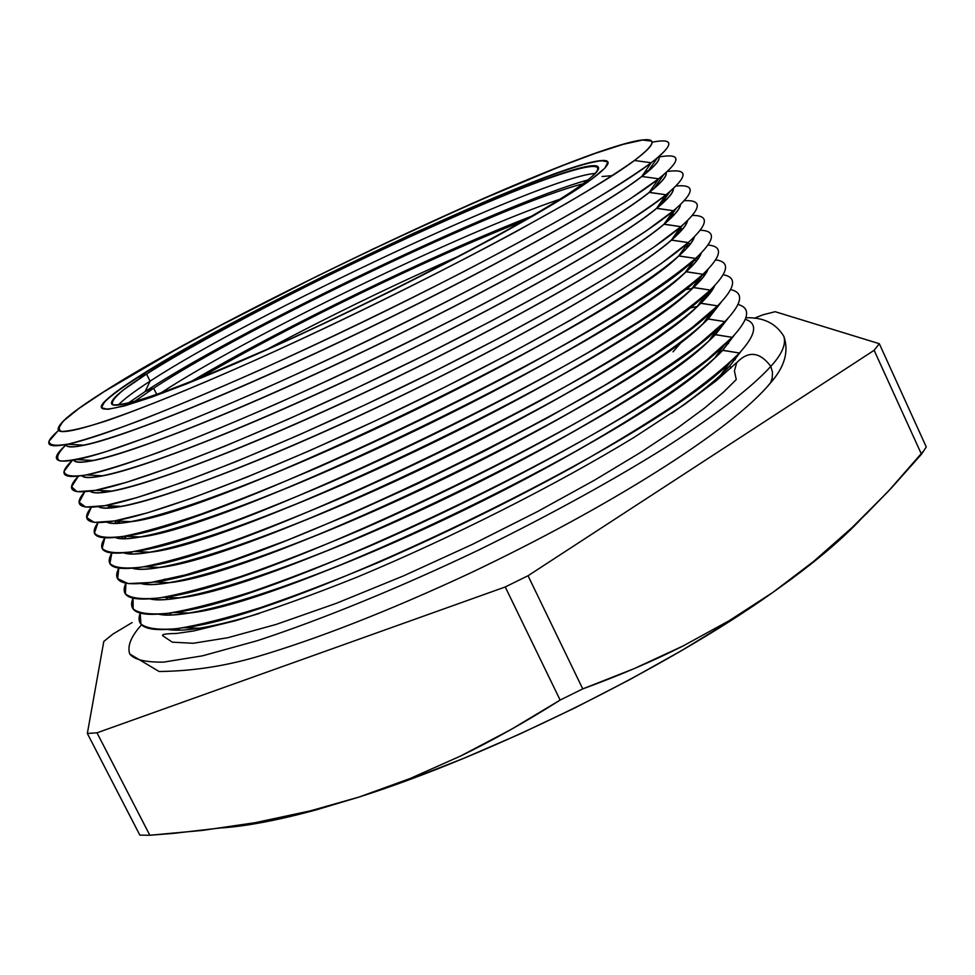 <?xml version="1.0" encoding="UTF-8"?>
<svg xmlns="http://www.w3.org/2000/svg" width="975" height="975" viewBox="0 0 975 975"><rect width="100%" height="100%" fill="white"/><g stroke="black" fill="none" stroke-linecap="round" stroke-linejoin="round"><path stroke-width="1.46" d="M222.007 827.897C247.114 826.105 278.448 820.121 315.997 809.932L358.971 797.075C490.035 755.54 666.412 668.192 772.943 592.349L729.349 620.6L683.109 645.95L634.225 668.606L582.745 688.898L560.138 700.074L510.863 729.605L460.7 755.966L410.085 778.513L358.971 797.075L313.658 810.14L255.06 822.705L202.447 830.395L149.833 835.246L139.852 835.136L87.348 733.468L97 732.822L505.245 586.962L97 732.822L149.833 835.246L97 732.822L87.348 733.468L139.852 835.136L149.833 835.246L173.306 833.393L226.139 827.312L255.06 822.705L307.283 811.736L358.971 797.075L410.085 778.513L460.7 755.966C492.412 740.573 525.562 721.939 560.138 700.074L505.245 586.962L528.036 575.737L874.136 350.305L528.036 575.737L582.745 688.898L528.036 575.737L505.245 586.962L560.138 700.074L582.745 688.898C619.588 675.431 653.043 661.111 683.109 645.95L729.349 620.6L772.943 592.349L813.662 561.393L851.967 527.694L866.982 513.179L891.869 487.488L921.46 454.24L874.136 350.305L879.316 343.7L775.137 311.695L762.938 314.815L754.114 318.289L762.938 314.815L775.137 311.695L879.316 343.7L926.25 446.903L923.983 450.511L926.25 446.903L879.316 343.7L874.136 350.305L921.46 454.24L923.983 450.511L887.884 491.753L851.967 527.694L813.662 561.393L772.943 592.349L791.225 579.174C821.157 556.932 844.545 536.774 861.364 518.7L840.535 539.126L810.042 564.817L772.943 592.349L729.922 621.112L681.866 650.422L629.887 679.551L575.274 707.716L519.431 734.187L463.844 758.282L409.902 779.403L358.971 797.075L312.219 810.956L270.636 820.84L234.951 826.666M138.34 376.789C244.164 308.392 542.051 167.993 599.016 160.814C613.214 158.84 610.74 164.982 591.593 179.242L567.998 195.037L534.641 215.061L492.668 238.509L390.585 291.342L335.485 318.069L281.422 343.176L187.005 383.723L150.979 397.386L124.349 405.953L107.786 409.342L101.424 407.684L104.91 401.347L117.536 390.853L138.34 376.789L199.936 340.604L238.278 319.812L323.81 276.071L412.913 233.586L495.605 197.121L531.387 182.618L561.722 171.344L585.366 163.837L601.112 160.57L607.9 161.935L604.89 168.139L591.593 179.242C549.461 210.673 404.479 287.686 277.875 344.784C151.028 402.114 81.705 422.638 106.092 400.164C112.162 394.4 122.911 386.612 138.34 376.789L138.06 377.386L138.34 376.789M605.841 160.692L599.771 160.948C542.6 168.127 244.14 308.807 138.06 377.386C249.052 305.443 570.241 155.525 605.841 160.692M582.404 184.165C630.35 148.882 560.369 169.65 452.424 217.376C344.65 264.883 210.758 333.158 146.542 374.047L138.06 377.386L146.542 374.047C257.498 301.714 590.18 148.054 598.418 167.334C599.625 169.833 594.287 175.439 582.404 184.165C544.574 212.123 426.014 276.035 311.427 329.221C196.706 382.553 114.258 412.364 111.577 403.735C110.407 399.567 122.058 389.671 146.542 374.047L150.101 381.164C250.782 315.169 537.408 180.18 593.007 173.672L595.323 173.428C546.171 176.17 252.342 314.096 150.101 381.164L146.542 374.047L124.434 389.196C114.502 397.239 110.699 402.443 113.039 404.808C119.182 405.344 131.942 402.529 151.332 396.35C174.415 388.208 202.849 376.996 236.645 362.737C362.286 309.051 536.603 218.534 582.404 184.165L589.327 180.875L582.404 184.165M145.153 391.548L150.101 381.164C134.172 391.45 123.569 399.409 118.292 405.064L119.913 403.394C125.678 397.837 135.744 390.427 150.101 381.164L145.153 391.548C241.812 327.966 500.675 203.982 587.998 179.924C500.675 203.982 241.812 327.966 145.153 391.548L153.648 388.233L145.153 391.548L127.92 403.321L145.153 391.548M583.196 183.788C504.502 203.592 247.504 326.247 153.648 388.233C247.321 326.369 503.539 204.043 582.77 183.897M602.062 176.524L612.312 175.646M160.57 393.132C247.504 336.278 461.358 232.428 559.796 199.278C461.358 232.428 247.504 336.278 160.57 393.132M532.045 216.023C433.753 254.122 281.617 328.002 190.893 381.676C281.617 328.002 433.753 254.122 532.045 216.023M523.526 220.935C429.938 257.388 286.54 327.015 200.021 378.02C286.54 327.015 429.938 257.388 523.526 220.935M266.138 349.83C329.721 315.9 394.497 284.444 460.48 255.462C394.497 284.444 329.721 315.9 266.138 349.83M673.043 351.829L682.646 340.75M58.537 430.231L49.128 441.127C48.847 445.38 55.392 446.331 68.737 443.978C86.141 439.579 110.199 431.633 140.924 420.14C175.147 406.673 214.037 390.317 257.595 371.073C326.881 339.763 396.045 306.382 465.099 270.928C508.462 248.223 547.06 227.175 580.868 207.785C611.093 189.845 634.542 174.83 651.203 162.764L634.432 160.485C618.26 171.978 595.664 186.274 566.633 203.348L515.604 231.867C439.64 272.915 343.748 320.251 258.192 358.885C195.439 386.868 142.777 408.281 106.117 420.956C84.703 427.793 69.895 431.291 61.693 431.438C57.257 429.756 58.939 425.222 66.751 417.836C74.709 411.023 87.031 402.346 103.74 391.792C241.983 302.859 638.844 119.425 651.873 141.533C653.274 144.398 647.461 150.723 634.432 160.485C591.203 193.257 446.221 271.781 304.163 337.837C161.96 404.052 61.23 440.334 58.256 429.78C56.928 424.442 72.089 411.779 103.74 391.792L103.74 391.792C228.004 312.378 559.418 155.586 637.223 140.827C657.808 136.792 656.87 143.349 634.432 160.485L651.203 162.764C611.739 193.123 492.034 259.801 359.641 323.59C227.224 387.428 107.92 436.008 67.58 444.222C45.922 448.476 42.949 443.857 58.671 430.377M651.885 141.57C638.442 119.681 241.934 302.957 103.777 391.852L78.817 408.537L63.18 421.212L58.073 429.122M641.818 176.377L651.203 162.764L641.818 176.377C598.991 209.893 454.411 288.868 312.414 354.668C170.272 420.615 69.213 456.044 65.849 444.722L65.788 444.588C66.885 447.269 73.064 447.464 84.301 445.185C123.642 437.336 237.668 391.158 363.626 330.44C489.584 269.77 603.671 205.981 641.818 176.377L641.867 176.475C598.906 210.125 453.338 289.587 310.928 355.485C168.382 421.553 67.957 456.532 65.8 444.588L65.898 444.832C69.274 456.154 170.332 420.725 312.463 354.778C454.46 288.978 599.04 210.003 641.867 176.475L647.863 171.527C656.614 164.117 660.282 159.144 658.856 156.622L658.917 156.756C660.428 159.851 654.725 166.384 641.818 176.377M658.942 156.804L658.844 156.622C660.745 159.62 655.09 166.238 641.867 176.475L658.637 178.791C681.586 160.241 681.708 152.965 659.015 156.975L658.283 157.109L659.015 156.975C679.831 153.294 681.415 159.169 663.756 174.623L658.637 178.791L649.24 192.331L654.188 188.272C662.939 180.741 666.937 175.5 666.169 172.526C667.253 175.963 661.611 182.605 649.289 192.441C661.611 182.605 667.253 175.963 666.181 172.514C667.083 176.012 661.44 182.618 649.24 192.331L649.289 192.441C607.059 226.541 464.319 305.26 322.981 370.646C181.508 436.178 79.243 471.388 73.747 460.188C79.243 471.388 181.508 436.178 322.981 370.646C464.319 305.26 607.059 226.541 649.289 192.441L666.047 194.781C688.301 176.231 688.728 168.468 667.302 171.502C687.338 168.663 688.24 175.329 670.02 191.478L666.047 194.781L656.638 208.272L660.477 205.055C669.252 197.401 673.542 191.892 673.359 188.516C673.579 192.355 668.009 198.937 656.638 208.272L656.687 208.37C615.176 242.921 475.057 321.007 334.754 385.893C194.342 450.925 90.431 486.293 81.839 475.727C90.431 486.293 194.342 450.925 334.754 385.893C475.057 321.007 615.176 242.921 656.687 208.37L673.457 210.746C694.895 192.343 695.723 184.104 675.943 186.042C694.809 184.202 694.907 191.648 676.236 208.382L673.457 210.746L664.024 224.165L666.717 221.861C675.541 214.086 680.111 208.321 680.428 204.579C680.087 208.687 674.615 215.219 664.024 224.165L664.072 224.274C623.244 259.277 485.611 336.777 346.32 401.2C206.919 465.77 101.546 501.223 90.053 491.217C101.546 501.223 206.919 465.77 346.32 401.2C485.611 336.777 623.244 259.277 664.072 224.274L680.842 226.675C701.549 208.382 702.695 199.717 684.267 200.704C702.207 199.741 701.586 207.955 682.402 225.335L672.908 238.729C681.805 230.807 686.644 224.798 687.412 220.703C686.595 225.018 681.257 231.465 671.409 240.033L671.458 240.142C631.288 275.608 495.995 352.572 357.703 416.544C219.314 480.663 112.613 516.189 98.377 506.683C112.613 516.189 219.314 480.663 357.703 416.544C495.995 352.572 631.288 275.608 671.458 240.142L688.216 242.58C708.264 224.348 709.642 215.292 692.36 215.426C709.556 215.292 708.277 224.262 688.508 242.324L679.051 255.621C688.033 247.553 693.128 241.3 694.31 236.876C693.115 241.349 687.923 247.687 678.771 255.877L678.807 255.974C639.295 291.891 506.244 368.392 368.94 431.937C231.526 495.617 123.63 531.168 106.799 522.112C123.63 531.168 231.526 495.617 368.94 431.937C506.244 368.392 639.295 291.891 678.807 255.974L695.577 258.448C715.016 240.252 716.588 230.843 700.269 230.222C716.588 230.843 715.016 240.252 695.577 258.448L698.21 258.582L695.602 258.436L686.108 271.684C694.614 263.872 699.623 257.68 701.147 253.11C699.623 257.68 694.614 263.872 686.108 271.684L686.156 271.781C647.266 308.149 516.372 384.199 380.031 447.33C243.616 510.607 134.611 546.158 115.294 537.518C134.611 546.158 243.616 510.607 380.031 447.33C516.372 384.199 647.266 308.149 686.156 271.781L702.926 274.292C721.817 256.096 723.523 246.346 708.021 245.042C723.523 246.346 721.817 256.096 702.926 274.292L693.444 287.454C701.305 280.032 706.132 274.012 707.911 269.392C706.132 274.012 701.305 280.032 693.444 287.454L693.493 287.564C655.212 324.37 526.39 400.006 391.024 462.747C255.572 525.622 145.567 561.173 123.874 552.898C145.567 561.173 255.572 525.622 391.024 462.747C526.39 400.006 655.212 324.37 693.493 287.564L710.251 290.099C728.642 271.903 730.446 261.824 715.662 259.886C730.446 261.824 728.642 271.903 710.251 290.099L700.757 303.201L714.602 285.724L700.806 303.31C663.122 340.555 536.323 415.801 401.907 478.164C267.43 540.662 156.5 576.188 132.539 568.267C156.5 576.188 267.43 540.662 401.907 478.164C536.323 415.801 663.122 340.555 700.806 303.31L717.576 305.882C735.491 287.649 737.356 277.266 723.194 274.743C737.356 277.266 735.491 287.649 717.576 305.882L708.057 318.923L721.256 302.092L708.106 319.02C671.019 356.692 546.171 431.584 412.717 493.582C279.203 555.701 167.432 591.203 141.253 583.623C167.432 591.203 279.203 555.701 412.717 493.582C546.171 431.584 671.019 356.692 708.106 319.02L724.876 321.628C742.353 303.347 744.278 292.671 730.641 289.612C744.278 292.671 742.353 303.347 724.876 321.628L715.394 334.705C678.88 372.803 555.933 447.354 423.442 508.999C290.903 570.765 178.352 606.218 150.053 598.942C178.352 606.218 290.903 570.765 423.442 508.999C555.933 447.354 678.88 372.803 715.394 334.705L732.164 337.338C749.227 319.008 751.177 308.051 738.002 304.48C751.177 308.051 749.227 319.008 732.164 337.338L722.67 350.366C686.729 388.879 565.634 463.088 434.107 524.392C302.53 585.817 189.284 621.233 158.913 614.262C189.284 621.233 302.53 585.817 434.107 524.392C565.634 463.088 686.729 388.879 722.67 350.366L739.44 353.023C756.125 334.62 758.087 323.383 745.314 319.337C758.087 323.383 756.125 334.62 739.44 353.023L729.885 365.881L740.854 351.475L729.885 365.881L730.933 368.123L729.885 365.881C717.868 378.836 698.466 394.619 671.702 413.254C692.372 398.897 708.679 386.161 720.635 375.058L729.885 365.881L739.44 353.023L729.848 362.517C653.701 440.895 292.378 616.334 183.69 627.705C149.175 632.714 134.684 627.876 140.205 613.178L140.9 623.963C146.847 628.668 159.01 630.216 177.377 628.619C199.302 625.085 226.834 618.15 259.972 607.815C295.9 595.591 335.29 580.515 378.142 562.587C445.27 533.337 510.388 501.394 573.483 466.732C612.958 444.283 647.741 422.979 677.844 402.833C704.608 383.809 725.144 367.209 739.44 353.023L722.621 350.257C686.741 388.696 566.109 462.662 434.838 523.916C303.542 585.28 190.149 620.892 159.254 614.238C166.091 615.53 176.109 615.128 189.308 613.068C292.415 602.416 642.732 432.303 714.858 357.874L722.621 350.257L732.164 337.338L724.108 345.199C649.533 422.09 280.178 601.441 173.635 612.495C140.461 617.37 126.933 612.617 133.039 598.236L133.148 608.888C138.73 613.494 150.564 614.945 168.638 613.238C190.308 609.582 217.644 602.538 250.648 592.081C286.492 579.735 325.857 564.549 368.769 546.524C456.337 508.56 549.827 460.822 621.94 417.434C656.004 396.264 684.389 377.008 707.094 359.665L732.164 337.338L715.358 334.608C678.905 372.621 556.396 446.94 424.162 508.523C291.878 570.229 179.181 605.889 150.357 598.93C156.792 600.283 166.493 599.93 179.437 597.87C280.434 587.498 638.418 413.668 709.02 340.726L715.358 334.608L724.876 321.628L718.319 327.941C645.365 403.223 267.93 586.499 163.654 597.273C131.771 602.014 119.182 597.346 125.909 583.245L125.397 593.787C130.589 598.309 142.058 599.662 159.827 597.858C181.216 594.092 208.333 586.938 241.203 576.371C276.949 563.916 316.302 548.62 359.263 530.497C447.013 492.338 541.028 444.478 613.653 401.176C647.985 380.067 676.613 360.908 699.526 343.7L724.876 321.628L708.057 318.923C671.032 356.521 546.622 431.182 413.412 493.118C280.154 555.189 168.212 590.874 141.521 583.598C147.554 585.024 156.926 584.707 169.638 582.66C268.418 572.544 634.091 394.985 703.133 323.615L708.057 318.923L717.576 305.882L712.457 310.72C641.197 384.308 255.633 571.521 153.745 582.026C123.082 586.658 111.442 582.051 118.84 568.206L117.646 578.65L128.2 583.611L150.93 582.465L185.689 574.848L231.623 560.674L287.077 540.296L349.623 514.483L416.203 484.417L483.332 451.632L547.462 417.873L605.304 384.918L654.128 354.4L691.933 327.71L717.576 305.882L700.757 303.201C663.134 340.372 536.762 415.411 402.59 477.713C268.357 540.15 157.255 575.872 132.771 568.242C138.365 569.753 147.42 569.485 159.912 567.438C256.364 557.554 629.777 376.24 697.186 306.552L700.757 303.201L710.251 290.099L706.558 293.56C637.028 365.32 243.299 556.506 143.898 566.768C114.404 571.313 103.703 566.755 111.82 553.093L109.907 563.465C114.197 567.852 124.873 569.059 141.936 567.084C162.691 563.148 189.345 555.787 221.886 545.013C257.412 532.338 296.729 516.835 339.812 498.505C407.599 468.658 473.862 436.349 538.602 401.602C579.15 379.153 614.993 358.032 646.145 338.215C673.883 319.605 695.26 303.566 710.251 290.099L693.444 287.454C655.224 324.2 526.829 399.616 391.682 462.308C256.462 525.123 146.274 560.869 124.081 552.886C129.236 554.482 137.963 554.251 150.248 552.203C244.262 542.527 625.45 357.435 691.19 289.538L702.926 274.292L700.598 276.437C632.848 346.283 230.929 541.454 134.136 551.484C105.727 555.957 95.977 551.436 104.873 537.92L102.168 548.242C105.958 552.593 116.183 553.739 132.844 551.704C153.246 547.694 179.619 540.26 211.977 529.388C247.382 516.616 286.662 501.016 329.818 482.576C418.165 443.808 513.947 395.521 588.388 352.377L638.101 322.018C666.12 303.493 687.728 287.588 702.926 274.292L686.108 271.684C647.278 307.978 516.799 383.821 380.677 446.903C244.481 510.12 135.281 545.866 115.464 537.505C120.169 539.187 128.554 539.004 140.644 536.957C232.111 527.451 621.112 338.569 685.145 272.561L694.578 259.35C628.668 327.186 218.498 526.354 124.434 536.201C97.061 540.613 88.25 536.092 98.012 522.649L94.453 532.972C97.695 537.298 107.421 538.419 123.642 536.335C143.654 532.277 169.723 524.769 201.874 513.813C237.132 500.955 276.376 485.245 319.617 466.696C387.782 436.508 454.752 403.979 520.516 369.086C561.734 346.6 598.223 325.504 629.996 305.797C658.32 287.369 680.184 271.586 695.577 258.448L678.771 255.877C639.295 291.732 506.671 368.014 369.562 431.498C232.379 495.142 124.264 530.875 106.933 522.1C111.15 523.892 119.206 523.758 131.101 521.686C219.765 512.362 615.798 320.153 678.771 255.877L688.216 242.58C651.507 275.45 539.504 341.482 411.669 403.504C283.847 465.562 162.971 512.558 114.794 520.906C88.384 525.257 80.547 520.723 91.284 507.293L86.775 517.64L94.258 522.405L114.319 520.991L146.993 512.972L191.551 498.31L246.407 477.348L309.148 450.901L376.643 420.237L445.27 386.941L511.253 352.865L571.094 319.849L621.818 289.575L661.294 263.482L688.216 242.58L671.409 240.033C631.288 275.438 496.421 352.207 358.325 416.13C220.131 480.188 113.222 515.897 98.487 506.671C102.18 508.597 109.895 508.511 121.619 506.415C166.92 498.493 282.128 453.546 404.625 394.18C527.146 334.852 635.383 271.55 671.409 240.033L680.842 226.675C643.598 259.07 530.059 325.236 401.273 387.611C272.512 450.011 151.881 497.287 105.227 505.586C79.706 509.913 72.869 505.33 84.715 491.827L79.146 502.247L85.642 507.061L104.861 505.659L136.853 497.616L180.948 482.869L235.609 461.797L298.399 435.203L366.173 404.357L435.252 370.902L501.808 336.692L562.258 303.603L613.58 273.353L653.543 247.37L680.842 226.675L664.024 224.165C623.257 259.118 486.025 336.412 346.929 400.774C207.724 465.294 102.131 500.943 90.139 491.205C93.283 493.277 100.632 493.253 112.21 491.12C156.049 483.234 271.001 437.994 394.388 378.3C517.786 318.642 627.486 255.218 664.024 224.165L673.457 210.746C635.663 242.641 520.589 308.953 390.878 371.658C261.178 434.411 140.827 482.003 95.721 490.267C71.017 494.581 65.228 489.901 78.353 476.214L71.602 486.769L76.988 491.692L95.245 490.352L126.47 482.332L170.04 467.549L224.457 446.367L287.296 419.616L355.363 388.598L424.954 354.961L492.143 320.58L553.276 287.393L605.243 257.132L645.755 231.246L673.457 210.746L656.638 208.272C615.176 242.763 475.483 320.629 335.363 385.478C195.122 450.474 90.98 486.013 81.888 475.715C84.423 477.957 91.406 477.994 102.85 475.824C145.202 467.963 259.886 422.419 384.15 362.383C508.414 302.396 619.564 238.851 656.638 208.272L666.047 194.781C627.705 226.176 511.095 292.61 380.482 355.68C249.856 418.787 129.821 466.684 86.275 474.923C62.315 479.261 57.647 474.423 72.26 460.444L64.167 471.193C64.496 475.776 71.589 477.08 85.459 475.093C103.326 471.059 127.762 463.478 158.767 452.351C193.208 439.225 232.208 423.174 275.754 404.198C344.918 373.254 413.741 340.043 482.223 304.566C525.208 281.775 563.404 260.569 596.798 240.923C626.632 222.678 649.716 207.297 666.047 194.781L649.24 192.331C607.072 226.371 464.734 304.895 323.578 370.232C182.276 435.727 79.767 471.12 73.771 460.188C75.623 462.613 82.217 462.723 93.551 460.505C134.404 452.656 248.771 406.807 373.9 346.43C499.005 286.102 611.63 222.434 649.24 192.331L658.637 178.791C619.734 209.674 501.577 276.23 370.061 339.653C238.546 403.126 118.852 451.352 76.903 459.578C53.844 463.905 50.2 459.018 65.971 444.941L66.532 444.442L65.971 444.941C57.549 453.229 55.526 458.555 59.902 460.931C68.226 461.407 83.509 458.347 105.739 451.742L148.2 436.885C182.423 423.686 221.325 407.538 264.932 388.428C354.803 348.27 455.678 298.399 535.19 254.877C572.898 233.829 604.537 215.158 630.106 198.876L658.637 178.791L641.867 176.475C654.773 166.493 660.477 159.949 658.966 156.853M89.858 460.298L88.749 461.37L89.858 460.298M88.92 461.333L89.993 460.31L88.92 461.333M96.44 475.471L94.904 477.067L96.44 475.471M95.05 477.055L96.586 475.483L95.05 477.055M103.07 490.644L101.303 492.619L103.07 490.644M108.274 490.913L106.982 491.997L108.274 490.913M101.437 492.607L103.204 490.657L101.437 492.607M109.736 505.818L107.884 508.036L109.736 505.818M114.294 506.049L112.32 507.756L114.294 506.049M108.018 508.036L109.858 505.818L108.018 508.036M116.439 520.979L114.623 523.356L116.439 520.979M120.339 521.174L117.999 523.295L120.339 521.174M114.733 523.356L116.561 520.991L114.733 523.356M122.935 536.457L121.473 538.566L122.935 536.457M126.421 536.299L123.947 538.651L126.421 536.299M121.583 538.578L123.069 536.433L121.583 538.578M129.309 552.252L128.407 553.715L129.309 552.252M132.137 551.826L130.102 553.849L132.137 551.826M128.505 553.727L129.431 552.228L128.505 553.727M135.891 567.925L135.415 568.791L135.891 567.925M137.572 567.718L136.427 568.925L137.572 567.718M135.501 568.803L136 567.913L135.501 568.803M155.147 567.243L154.111 568.303L155.147 567.243M154.269 568.279L155.281 567.243L154.269 568.279M161.35 582.331L159.839 583.976L161.35 582.331M165.543 582.502L164.519 583.428L165.543 582.502M159.985 583.964L161.472 582.331L159.985 583.964M167.578 597.419L165.774 599.503L167.578 597.419M168.212 629.545C175.451 630.764 185.798 630.325 199.253 628.241C215.365 625.706 235.462 620.758 259.521 613.385C214.89 626.888 184.446 632.275 168.212 629.545M179.619 628.327L178.169 630.216M156.78 394.473L153.648 388.233L156.78 394.473M108.383 637.711L113.1 633.957L132.125 622.562L113.1 633.957L103.801 641.428L108.383 637.711M87.348 733.468L103.801 641.428L87.348 733.468M134.282 401.663L153.648 388.233L134.282 401.663M643.987 318.191L644.841 317.411M648.436 170.71L645.316 171.308M656.309 185.238L657.832 185.031L656.309 185.238M656.687 208.37C668.192 198.924 673.762 192.294 673.396 188.48C673.762 192.294 668.192 198.924 656.687 208.37M657.711 185.152L656.236 185.36L657.711 185.152M664.17 199.802L666.376 199.582L664.17 199.802M664.072 224.274C674.797 215.207 680.27 208.626 680.489 204.518C680.27 208.626 674.797 215.207 664.072 224.274M666.266 199.692L664.085 199.912L666.266 199.692M671.994 214.39L674.639 214.22L671.994 214.39M671.458 240.142C681.44 231.453 686.79 224.945 687.497 220.63C686.79 224.945 681.44 231.453 671.458 240.142M674.542 214.329L671.909 214.5L674.542 214.329M679.794 229.015L682.683 228.93L679.794 229.015M678.807 255.974C688.106 247.662 693.31 241.264 694.407 236.779C693.31 241.264 688.106 247.662 678.807 255.974M682.598 229.027L679.721 229.113L682.598 229.027M687.558 243.652L690.544 243.701L687.558 243.652M686.156 271.781C694.797 263.847 699.831 257.583 701.257 252.988C699.831 257.583 694.797 263.847 686.156 271.781M690.471 243.787L687.497 243.75L690.471 243.787M695.699 258.338L698.271 258.497L695.699 258.338M693.493 287.564C701.5 279.996 706.351 273.89 708.045 269.246C706.351 273.89 701.5 279.996 693.493 287.564M704.169 273.11L705.888 273.305L704.169 273.11M700.806 303.31C708.203 296.132 712.859 290.209 714.773 285.553C712.859 290.209 708.203 296.132 700.806 303.31M705.827 273.39L704.084 273.195L705.827 273.39M684.669 289.624L692.384 288.454L684.669 289.624M712.42 287.966L713.395 288.137L712.42 287.966M708.106 319.02L721.439 301.897L708.106 319.02M713.347 288.21L712.347 288.052L713.347 288.21M692.25 288.563L684.499 289.746M701.232 302.555L699.977 302.689M715.394 334.705L728.045 318.289L715.394 334.705M701.513 302.628L699.904 302.786M709.642 316.765L707.996 316.887M722.67 350.366L734.602 334.717L722.67 350.366M709.556 316.863L707.923 316.997M717.978 331.025L716.003 331.122M735.223 359.726L734.48 359.702M651.592 141.131L642.647 140.034L623.366 144.3L595.128 153.416L559.382 166.798L471.315 203.787L370.78 250.051M319.288 275.035L220.582 325.467L176.073 349.55L103.777 391.852C72.211 411.791 57.037 424.442 58.268 429.817M706.912 320.056L705.534 320.288M688.874 308.222L697.235 306.503M711.214 289.161L712.871 289.014L711.214 289.161M702.39 275.023L704.937 274.731L702.39 275.023M685.303 246.846L688.411 246.322L685.303 246.846M677.15 232.733L679.709 232.245L677.15 232.733M668.984 218.656L670.629 218.303L668.984 218.656M658.881 205.067L660.794 204.604M649.984 191.246L651.154 190.942M199.595 378.202L202.264 376.716M652.08 142.228C672.397 138.206 674.188 143.398 657.455 157.804L651.203 162.764C674.176 144.8 674.7 137.902 652.775 142.094M101.766 405.454C105.471 399.799 117.573 390.439 138.06 377.386C122.594 387.246 111.808 395.058 105.727 400.847L101.766 405.454M783.851 336.326L783.851 336.351C786.264 344.333 781.901 354.339 770.798 366.356L772.493 372.328L772.188 378.373L770.53 382.822L766.106 388.026L770.53 382.822L772.188 378.373L772.493 372.328L770.798 366.356C755.857 382.931 725.851 408.488 666.4 446.855C618.832 476.799 554.275 512.923 478.42 550.156C400.944 587.108 321.457 619.734 257.12 640.746L202.532 655.822L163.593 662.122C145.421 662.366 134.123 659.648 129.724 653.969C127.103 646.072 131.064 636.334 141.607 624.768M728.532 343.578L727.569 343.566L728.532 343.578M171.259 612.873L169.626 614.969L171.259 612.873M736.868 362.42L716.418 380.603L684.669 404.357L633.86 437.519C555.799 485.087 450.913 538.09 356.826 577.237C311.196 595.481 270.831 609.972 235.755 620.673L193.83 630.922L176.365 633.482C165.299 633.628 160.875 634.457 163.093 635.98L172.258 642.159L193.16 643.281L227.699 637.747L276.108 624.439L336.265 603.342L403.723 575.798L472.68 544.245L537.566 511.546L594.348 480.273L641.038 452.168L677.406 428.086L704.389 408.196L723.487 392.194L736.247 379.567L734.419 370.902L736.722 362.663C748.434 350.5 759.793 351.731 770.798 366.356C759.793 351.731 748.434 350.5 736.722 362.663M129.724 653.969C134.123 659.648 145.421 662.366 163.593 662.122L202.532 655.822L257.12 640.746C321.457 619.734 400.944 587.108 478.42 550.156C554.275 512.923 618.832 476.799 666.4 446.855C725.851 408.488 755.857 382.931 770.798 366.356C781.901 354.339 786.264 344.333 783.851 336.351C789.104 351.475 784.619 367.039 770.396 383.053C731.092 430.597 608.388 507.561 469.097 573.617C388.233 611.215 317.094 639.052 255.669 657.138C223.592 666.388 191.405 671.178 159.108 671.495L129.724 653.969M599.016 160.814L599.771 160.948M593.007 173.672L594.787 173.977M67.58 444.222L84.301 445.185M76.903 459.578L93.551 460.505M86.275 474.923L102.85 475.824M89.883 461.175L90.443 460.334M95.721 490.267L112.21 491.12M96.683 476.848L97.549 475.532M105.227 505.586L121.619 506.415M103.472 492.424L104.605 490.73M114.794 520.906L131.101 521.686M110.273 507.926L111.613 505.915M694.578 259.35L685.145 272.561M124.434 536.201L140.644 536.957M117.073 523.331L118.572 521.089M700.598 276.437L691.19 289.538M134.136 551.484L150.248 552.203M123.874 538.651L125.482 536.25M706.558 293.56L697.186 306.552M143.898 566.768L159.912 567.438M712.457 310.72L703.133 323.615M153.745 582.026L169.638 582.66M718.319 327.941L709.02 340.726M163.654 597.273L179.437 597.87M155.037 568.181L155.659 567.267M724.108 345.199L714.858 357.874M173.635 612.495L189.308 613.068M161.436 583.806L162.398 582.367M163.934 580.101L164.653 579.04M729.848 362.517L720.635 375.058M183.69 627.705L199.253 628.241M696.845 260.435L693.968 260.215M689.008 245.603L686.327 245.395M681.111 230.734L678.697 230.551M688.508 242.324L679.051 255.621M673.14 215.816L671.105 215.658M682.402 225.335L672.908 238.729M665.096 200.838L663.524 200.716M676.236 208.382L666.717 221.861M656.992 185.811L655.968 185.725M670.02 191.478L660.477 205.055M663.756 174.623L654.188 188.272M657.455 157.804L647.863 171.527M119.913 403.394L119.048 404.978M106.092 400.164L105.727 400.847M313.658 810.14L315.997 809.932M783.851 336.351C775.966 323.359 763.315 317.168 745.899 317.765"/></g></svg>

